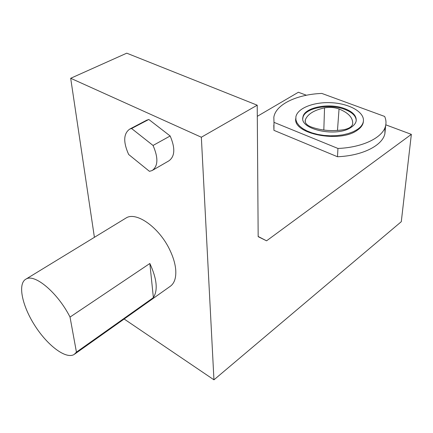 <?xml version="1.0" encoding="UTF-8"?>
<svg xmlns="http://www.w3.org/2000/svg" width="433" height="433" viewBox="0 0 433 433"><rect width="100%" height="100%" fill="white"/><g stroke="black" fill="none" stroke-linecap="round" stroke-linejoin="round"><path stroke-width="0.65" d="M302.829 118.469L302.905 117.895C304.009 108.088 329.221 103.168 344.912 109.446C352.218 112.293 355.991 115.995 356.235 120.547M343.894 129.667C348.911 128.661 351.818 126.826 352.614 124.163L352.673 123.849C353.041 117.792 348.495 112.84 339.044 108.992C334.471 107.346 329.637 106.978 324.539 107.882C313.93 110.155 307.517 114.188 305.292 119.979L305.168 120.515C304.929 123.069 306.878 125.197 311.002 126.896C321.243 130.593 332.203 131.513 343.894 129.667M401.288 221.696L213.951 379.822L201.345 137.229L257.218 105.192L258.171 236.667L266.566 240.824L411.35 134.36L401.288 221.696M124.141 319.013L213.951 379.822M94.405 237.327L70.687 78.281L201.345 137.229M125.326 218.449L126.149 217.945C136.39 211.293 159.409 227.634 169.86 250.052C173.243 257.121 175.197 263.724 175.728 269.862C176.253 278.013 174.342 283.555 169.996 286.494L74.785 354.015M152.752 170.18L168.816 160.892C174.948 156.535 175.397 148.232 170.164 135.984L148.811 119.47L146.273 120.417M70.687 78.281L126.755 53.178L257.218 105.192M257.299 116.325L298.386 92.245L306.418 95.244M385.787 124.828L411.35 134.36M384.953 127.724L384.91 133.516C382.745 145.423 362.535 155.788 337.475 156.741L273.932 130.344L273.791 125.213M258.165 236.467L266.566 240.824M363.406 121.121L363.238 122.544C362.632 125.348 360.673 127.892 357.366 130.176C339.932 143.388 292.611 133.878 295.761 118.485M273.981 122.344L273.84 117.262C275.702 104.38 297.038 94.345 321.822 93.431L384.65 116.445C385.976 119.411 386.317 122.404 385.668 125.424C383.508 137.212 363.184 147.496 337.951 148.454L273.981 122.344L273.932 130.344M351.428 127.123C337.21 137.743 299.089 129.548 302.927 117.164C304.031 107.368 329.253 102.453 344.955 108.721C353.025 111.903 356.754 116.006 356.159 121.023C355.677 123.275 354.102 125.305 351.428 127.123M337.951 148.454L337.475 156.741M357.42 129.429L353.328 131.692L348.386 133.526L342.768 134.852L336.674 135.626L330.319 135.816L323.944 135.415L317.784 134.436L312.058 132.926L306.97 130.934L302.694 128.547L299.371 125.857L297.092 122.95L295.923 119.936L295.88 116.915C297.39 107.936 314.661 101.49 332.495 102.778C350.351 103.92 365.236 112.694 363.292 121.808C362.686 124.607 360.727 127.15 357.42 129.429M149.439 171.327L152.102 170.559C158.121 166.256 158.435 157.888 153.044 145.461L131.589 128.509L129.792 129.061C123.459 133.488 123.08 141.964 128.655 154.478L149.439 171.327M131.589 128.509L148.811 119.47M153.044 145.461L170.164 135.984M153.379 297.633C158.067 290.202 156.892 278.825 149.85 263.491L153.379 297.633L76.441 352.143L74.184 354.438C66.011 359.59 47.506 345.523 34.851 325.584C22.056 305.725 17.428 283.62 25.996 279.09C34.618 273.347 57.806 292.768 70.027 317.08L76.441 352.143M149.85 263.491L70.027 317.08M305.292 122.106L305.292 119.979M323.819 130.046L324.539 107.882M337.475 130.452L339.044 108.992M305.168 121.565L305.168 120.515M302.905 117.895L302.927 117.164M363.238 122.544L363.292 121.808M384.91 133.516L385.668 125.424M146.998 120.038L129.792 129.061M126.149 217.945L25.996 279.09"/></g></svg>
